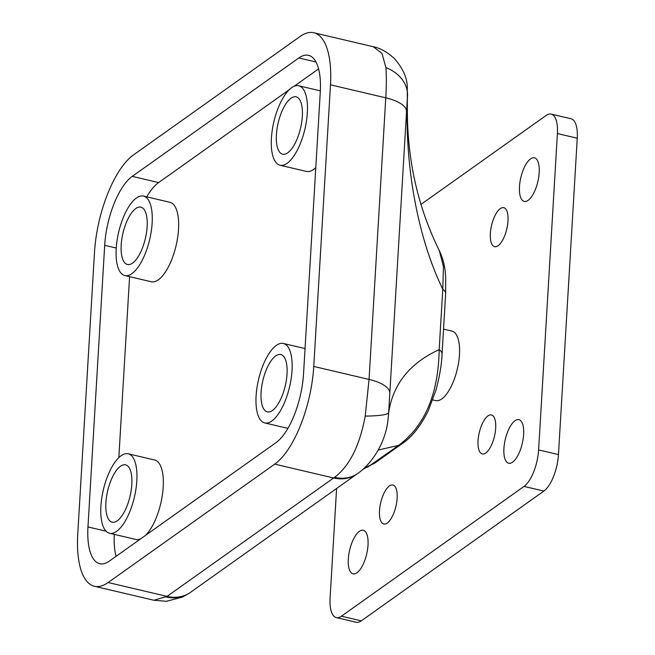 <?xml version="1.0" encoding="UTF-8"?>
<svg xmlns="http://www.w3.org/2000/svg" width="655" height="655" viewBox="0 0 655 655"><rect width="100%" height="100%" fill="white"/><g stroke="black" fill="none" stroke-linecap="round" stroke-linejoin="round"><path stroke-width="0.98" d="M274.707 464.133A78.846 30.793 -76.8 0 0 313.761 366.44L330.488 84.822A78.846 30.793 -76.8 0 0 313.81 32.75A78.846 30.793 -76.8 0 0 300.113 36.483L133.53 154.891A78.846 30.793 -76.8 0 0 94.476 252.584L77.748 534.193A78.846 30.793 -76.8 0 0 94.418 586.274A78.846 30.793 -76.8 0 0 108.124 582.532L274.707 464.133L333.641 477.986L334.566 477.315C349.483 466.098 359.701 445.687 365.212 416.089L369.052 379.433L313.761 366.44M275.976 442.657A55.65 21.738 -76.8 0 0 303.552 373.694L320.279 92.085A55.65 21.738 -76.8 0 0 308.505 55.323A55.65 21.738 -76.8 0 0 298.836 57.959L132.253 176.367A55.65 21.738 -76.8 0 0 104.685 245.322L87.958 526.939A55.65 21.738 -76.8 0 0 99.724 563.701A55.65 21.738 -76.8 0 0 109.401 561.065L275.976 442.657M365.212 416.089A37.106 5.117 2.8 0 0 388.669 412.568L407.59 94.066M389.758 393.131A37.106 13.845 3.4 0 0 369.052 379.433L385.779 97.824C386.466 86.083 386.507 76.005 385.918 67.596L381.98 53.415L373.293 46.734C379.99 47.954 387.031 51.892 394.4 58.557C402.489 67.85 406.78 76.987 407.271 85.977L407.361 113.233C407.844 162.686 418.479 208.454 439.268 250.537L439.268 250.537C444.704 261.894 445.269 271.375 445.678 276.909L445.629 293.784A23.564 8.793 -176.6 0 0 442.78 289.232L443.46 266.429L439.268 250.537M385.918 67.596A37.106 29.139 4.4 0 1 407.508 95.548C404.233 168.597 418.946 240.319 442.78 289.215L439.186 349.639C409.858 363.124 393.016 384.1 388.669 412.568L387.858 421.067C384.722 445.949 369.616 465.287 358.023 473.254A37.106 30.58 53.9 0 1 358.023 473.262A37.106 30.58 53.9 0 1 334.566 477.315M166.157 597.016A37.106 31.833 55.3 0 0 189.729 592.881L182.548 597.049L166.444 601.29L153.892 600.25L167.058 596.394L108.124 582.532M189.729 592.881L358.023 473.262M367.414 467.277L398.674 445.351L378.213 450.05M398.674 445.351C424.89 425.791 438.4 393.892 439.186 349.639A23.564 8.793 3.4 0 1 442.043 354.183L442.043 354.183C441.773 363.599 439.792 375.454 436.099 389.766L428.329 410.652C420.526 426.159 411.979 437.024 402.702 443.247L402.702 443.247A23.564 19.822 -125.4 0 1 398.666 445.351M364.27 468.079L371.541 464.632A23.564 19.822 54.6 0 0 375.585 462.52L362.772 469.438M443.533 329.121L451.917 331.094A35.689 13.943 103.2 0 1 459.466 354.666A35.689 13.943 103.2 0 1 435.583 400.582L432.808 399.935M336.604 488.491L330.087 598.138A29.45 11.503 -76.8 0 0 336.318 617.583A29.45 11.503 -76.8 0 0 341.435 616.191L524.025 486.411A29.45 11.503 -76.8 0 0 538.615 449.919L557.405 133.546A29.45 11.503 -76.8 0 0 551.183 114.093A29.45 11.503 -76.8 0 0 546.065 115.493L420.887 204.466M490.366 233.442A20.027 7.819 -76.8 0 0 494.599 246.665A20.027 7.819 -76.8 0 0 508.002 220.907A20.027 7.819 -76.8 0 0 503.769 207.676A20.027 7.819 -76.8 0 0 490.366 233.442M379.499 510.769A20.027 7.819 -76.8 0 0 383.732 524A20.027 7.819 -76.8 0 0 397.135 498.234A20.027 7.819 -76.8 0 0 392.894 485.011A20.027 7.819 -76.8 0 0 379.499 510.769M478.052 440.717A20.027 7.819 -76.8 0 0 482.285 453.948A20.027 7.819 -76.8 0 0 495.688 428.182A20.027 7.819 -76.8 0 0 491.455 414.959A20.027 7.819 -76.8 0 0 478.052 440.717M519.481 186.626A22.385 8.744 -76.8 0 0 524.213 201.412A22.385 8.744 -76.8 0 0 539.188 172.617A22.385 8.744 -76.8 0 0 534.455 157.83A22.385 8.744 -76.8 0 0 519.481 186.626M348.313 559.059A22.385 8.744 -76.8 0 0 353.045 573.846A22.385 8.744 -76.8 0 0 368.02 545.05A22.385 8.744 -76.8 0 0 363.288 530.272A22.385 8.744 -76.8 0 0 348.313 559.059M503.924 448.454A22.385 8.744 -76.8 0 0 508.657 463.232A22.385 8.744 -76.8 0 0 523.632 434.445A22.385 8.744 -76.8 0 0 518.899 419.658A22.385 8.744 -76.8 0 0 503.924 448.454M551.183 114.093L571.029 118.76A29.45 11.503 103.2 0 1 577.251 138.213L558.461 454.586A29.45 11.503 103.2 0 1 543.871 491.07L361.282 620.858A29.45 11.503 103.2 0 1 356.164 622.25L336.318 617.583M116.033 556.341A55.65 21.738 103.2 0 1 114.281 534.365M118.833 457.624L129.584 276.664M146.745 196.852A55.65 21.738 103.2 0 1 158.649 182.565L289.117 89.825M294.079 86.304L318.592 68.881M280.037 165.232A40.815 15.941 -76.8 0 0 287.127 163.3A40.815 15.941 -76.8 0 0 306.491 120.839A40.815 15.941 -76.8 0 0 298.713 85.772A40.815 15.941 -76.8 0 0 291.622 87.704A40.815 15.941 -76.8 0 0 272.259 130.165A40.815 15.941 -76.8 0 0 280.037 165.232L306.425 171.43A40.815 15.941 -76.8 0 0 313.524 169.498A40.815 15.941 -76.8 0 0 315.792 167.598M124.835 275.55L151.223 281.748A40.815 15.941 -76.8 0 0 158.314 279.816A40.815 15.941 -76.8 0 0 177.677 237.356A40.815 15.941 -76.8 0 0 169.899 202.297L143.511 196.091A40.815 15.941 -76.8 0 0 136.412 198.023A40.815 15.941 -76.8 0 0 117.057 240.483A40.815 15.941 -76.8 0 0 124.835 275.55A40.815 15.941 -76.8 0 0 131.925 273.618A40.815 15.941 -76.8 0 0 151.289 231.158A40.815 15.941 -76.8 0 0 143.511 196.091M109.524 533.252A40.815 15.941 -76.8 0 0 116.615 531.32A40.815 15.941 -76.8 0 0 135.978 488.859A40.815 15.941 -76.8 0 0 128.2 453.792A40.815 15.941 -76.8 0 0 121.101 455.724A40.815 15.941 -76.8 0 0 101.746 498.185A40.815 15.941 -76.8 0 0 109.524 533.252L135.912 539.45A40.815 15.941 -76.8 0 0 140.547 538.926M145.508 535.397A40.815 15.941 -76.8 0 0 162.735 492.331A40.815 15.941 -76.8 0 0 154.588 459.998L128.2 453.792M276.312 345.406A40.815 15.941 -76.8 0 0 256.948 387.866A40.815 15.941 -76.8 0 0 264.726 422.933A40.815 15.941 -76.8 0 0 271.817 421.001A40.815 15.941 -76.8 0 0 291.18 378.541A40.815 15.941 -76.8 0 0 283.402 343.474A40.815 15.941 -76.8 0 0 276.312 345.406M261.099 392.419A29.45 11.503 -76.8 0 0 267.33 411.872A29.45 11.503 -76.8 0 0 287.029 373.98A29.45 11.503 -76.8 0 0 280.807 354.535A29.45 11.503 -76.8 0 0 261.099 392.419M276.41 134.717A29.45 11.503 -76.8 0 0 282.632 154.171A29.45 11.503 -76.8 0 0 302.34 116.279A29.45 11.503 -76.8 0 0 296.117 96.834A29.45 11.503 -76.8 0 0 276.41 134.717M121.2 245.035A29.45 11.503 -76.8 0 0 127.43 264.489A29.45 11.503 -76.8 0 0 147.138 226.605A29.45 11.503 -76.8 0 0 140.907 207.152A29.45 11.503 -76.8 0 0 121.2 245.035M105.889 502.737A29.45 11.503 -76.8 0 0 112.12 522.191A29.45 11.503 -76.8 0 0 131.827 484.307A29.45 11.503 -76.8 0 0 125.596 464.853A29.45 11.503 -76.8 0 0 105.889 502.737M385.779 97.816A37.106 13.845 3.4 0 1 406.485 111.514M385.779 97.824L330.488 84.822M357.18 473.868A37.106 31.219 54.6 0 1 333.641 477.986L167.058 596.394A37.106 31.219 54.6 0 0 190.597 592.267M375.585 462.52L402.678 443.263M361.282 620.858L341.435 616.191M543.871 491.07L524.025 486.411M558.461 454.586L538.615 449.919M577.251 138.213L557.405 133.546M87.958 526.939L106.053 531.189M104.685 245.322L116.23 248.04M132.253 176.367L158.649 182.565M298.836 57.959L315.997 61.996M373.284 46.734L313.81 32.75M153.892 600.25L94.418 586.274M445.629 293.784L442.043 354.183M287.889 428.378L264.726 422.933M305.042 348.558L283.402 343.474M320.344 90.857L298.713 85.772"/></g></svg>
